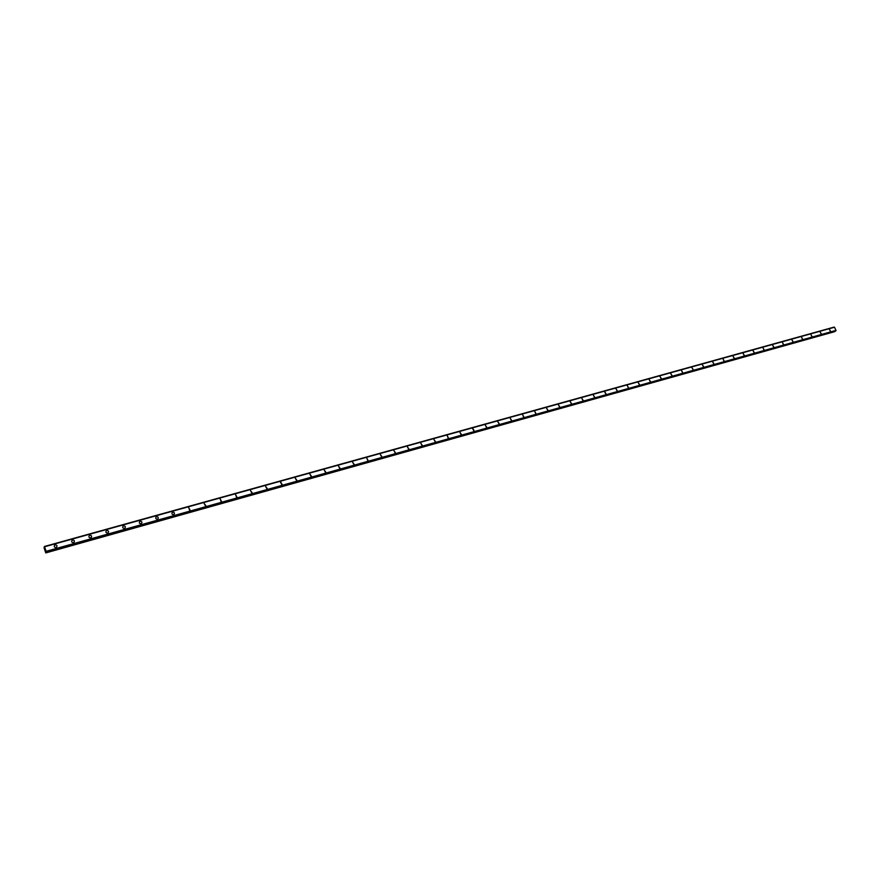<?xml version="1.0" encoding="UTF-8"?>
<svg xmlns="http://www.w3.org/2000/svg" width="880" height="880" viewBox="0 0 880 880"><rect width="100%" height="100%" fill="white"/><g stroke="black" fill="none" stroke-linecap="round" stroke-linejoin="round"><path stroke-width="1.32" d="M56.045 547.47C54.263 547.36 53.812 546.579 54.703 545.149L55.198 544.907C56.98 545.028 57.431 545.809 56.529 547.239L56.045 547.47C54.263 547.36 53.812 546.579 54.703 545.149L55.198 544.907C56.98 545.028 57.431 545.809 56.529 547.239M73.469 542.608C71.687 542.487 71.247 541.717 72.138 540.287L72.622 540.056C74.393 540.188 74.833 540.958 73.942 542.377L73.469 542.608C71.687 542.487 71.247 541.717 72.138 540.298L72.622 540.056C74.393 540.188 74.833 540.958 73.942 542.377M90.673 537.801C88.913 537.669 88.473 536.899 89.353 535.491L89.826 535.271C91.575 535.403 92.015 536.173 91.135 537.581L90.673 537.801C88.913 537.669 88.473 536.91 89.353 535.502L89.826 535.271C91.575 535.403 92.015 536.173 91.135 537.581M107.668 533.06C105.919 532.917 105.49 532.158 106.359 530.761L106.81 530.541C108.559 530.684 108.988 531.443 108.108 532.84L107.668 533.06C105.919 532.917 105.49 532.158 106.359 530.761L106.81 530.541C108.559 530.684 108.988 531.443 108.108 532.84M124.454 528.363C122.716 528.231 122.287 527.461 123.167 526.075L123.596 525.866C125.334 526.009 125.763 526.779 124.883 528.165L124.454 528.363C122.716 528.231 122.287 527.461 123.167 526.075L123.596 525.866C125.334 526.009 125.763 526.779 124.883 528.165M141.031 523.732C139.315 523.589 138.897 522.83 139.755 521.455L140.184 521.257C141.9 521.4 142.329 522.159 141.46 523.534L141.031 523.732C139.315 523.589 138.897 522.83 139.755 521.455L140.184 521.257C141.9 521.4 142.329 522.159 141.46 523.534M157.421 519.156C155.716 519.013 155.298 518.254 156.156 516.89L156.563 516.692C158.268 516.846 158.686 517.605 157.828 518.969L157.421 519.156C155.716 519.013 155.298 518.254 156.156 516.89L156.563 516.692C158.268 516.846 158.686 517.605 157.828 518.969M173.602 514.635C171.919 514.481 171.501 513.733 172.348 512.38L172.755 512.193C174.438 512.347 174.856 513.095 174.009 514.448L173.613 514.635C171.919 514.481 171.501 513.733 172.348 512.38L172.755 512.193C174.449 512.347 174.867 513.095 174.009 514.448M189.607 510.169L188.749 507.738L189.992 509.993M205.414 505.758L204.171 503.514L205.788 505.582M221.034 501.391L220.176 498.993L221.397 501.226M236.467 497.079L235.609 494.692L236.83 496.914M251.724 492.822L250.514 490.611L252.076 492.657M266.805 488.609L265.606 486.409L267.146 488.444M280.852 482.108L281.721 484.44L280.852 482.108M281.721 484.44L280.522 482.251L282.051 484.286M296.461 480.326L295.273 478.148L296.78 480.183M311.025 476.256L309.848 474.089L311.344 476.113M325.435 472.23L324.269 470.074L325.743 472.087M339.68 468.248L338.514 466.103L339.977 468.116M353.771 464.31L352.616 462.176L354.057 464.189M367.697 460.427L366.828 458.172L367.983 460.295M381.469 456.577L380.336 454.465L381.744 456.456M395.098 452.771L393.965 450.67L395.362 452.65M408.573 449.009L407.44 446.919L408.837 448.888M421.905 445.28L420.783 443.201L422.158 445.17M435.083 441.606L433.972 439.527L435.336 441.496M448.129 437.954L447.271 435.787L448.371 437.855M461.032 434.357L459.932 432.3L461.274 434.247M472.934 428.648L474.034 430.683L472.934 428.648M473.803 430.793L472.703 428.747L474.034 430.683M486.431 427.262L485.342 425.227L486.662 427.163M498.938 423.764L497.849 421.74L499.158 423.676M511.302 420.31L510.224 418.297L511.522 420.222M523.545 416.889L522.676 414.799L523.754 416.801M534.787 411.433L535.865 413.424L534.787 411.433M535.656 413.512L534.798 411.422L535.865 413.424M547.646 410.168L546.579 408.177L547.844 410.08M559.504 406.846L558.448 404.877L559.702 406.758M571.252 403.568L570.196 401.599L571.45 403.48M582.879 400.323L581.823 398.365L583.066 400.235M594.385 397.111L593.34 395.164L594.572 397.023M604.912 391.908L605.957 393.844L604.912 391.908M605.781 393.921L604.736 391.985L605.957 393.844M617.056 390.775L616.011 388.85L617.232 390.698M628.221 387.651L627.363 385.66L628.397 387.585M639.276 384.571L638.242 382.657L639.452 384.494M650.221 381.513L649.198 379.61L650.386 381.436M661.067 378.488L660.044 376.596L661.232 378.411M671.792 375.485L670.78 373.604L671.957 375.419M682.429 372.515L681.571 370.579L682.583 372.449M692.956 369.578L691.944 367.708L693.11 369.512M703.384 366.663L702.372 364.804L703.527 366.597M713.702 363.781L712.701 361.933L713.856 363.715M723.932 360.921L723.085 359.018L724.075 360.866M734.063 358.094L733.073 356.257L734.206 358.028M744.095 355.289L743.105 353.463L744.238 355.234M754.039 352.517L753.049 350.702L754.182 352.451M763.884 349.756L763.037 347.897L764.027 349.701M773.641 347.039L772.662 345.235L773.773 346.984M783.31 344.333L782.463 342.496L783.442 344.278M792.891 341.66L791.912 339.878L793.012 341.605M802.373 339.009L801.537 337.183L802.505 338.954M811.778 336.38L810.942 334.565L811.899 336.336M821.095 333.784L820.138 332.024L821.216 333.729M830.335 331.199L829.488 329.406L830.456 331.155M834.416 327.239L44.418 546.491M834.471 327.217L44.594 546.755L834.515 327.239L44.594 546.755L46.112 551.364L45.771 552.915L44.055 547.844L44.407 546.491L834.504 327.228L836 330.396L46.167 551.837M835.681 331.012L46.123 552.057L835.912 330.792M834.867 331.243L45.881 552.442M45.771 552.915L834.834 331.474M44.957 548.933L45.012 549.648M46.112 551.364L836 330.418L46.112 551.397M836 330.396L46.101 551.331M834.185 327.118L44.44 546.535M835.901 330.869L46.178 551.925M834.735 331.65L45.881 552.64M834.141 327.096L44.407 546.491"/></g></svg>
